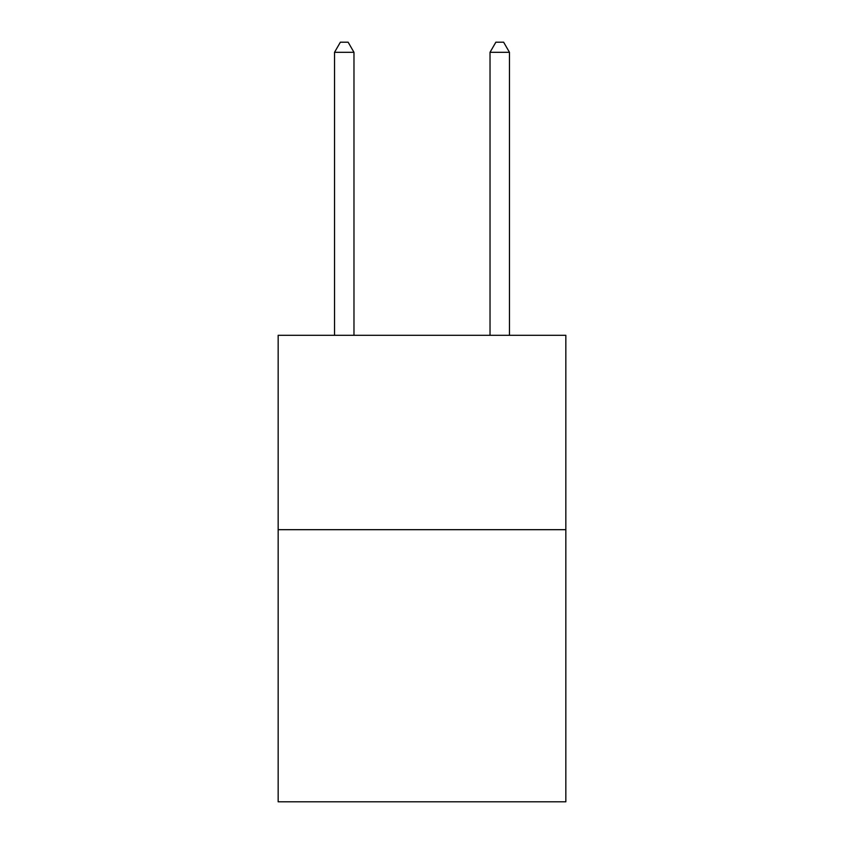 <?xml version="1.0" encoding="UTF-8"?>
<svg xmlns="http://www.w3.org/2000/svg" width="844" height="844" viewBox="0 0 844 844"><rect width="100%" height="100%" fill="white"/><g stroke="black" fill="none" stroke-linecap="round" stroke-linejoin="round"><path stroke-width="1.27" d="M565.839 529.684L565.839 801.8L278.161 801.8L278.161 335.311L565.839 335.311L565.839 529.684L278.161 529.684M353.974 335.311L353.974 52.307L334.53 52.307L334.53 335.311M334.53 52.307L340.364 42.2L348.139 42.2L353.974 52.307M509.47 335.311L509.47 52.307L490.026 52.307L490.026 335.311M490.026 52.307L495.861 42.2L503.636 42.2L509.47 52.307"/></g></svg>
